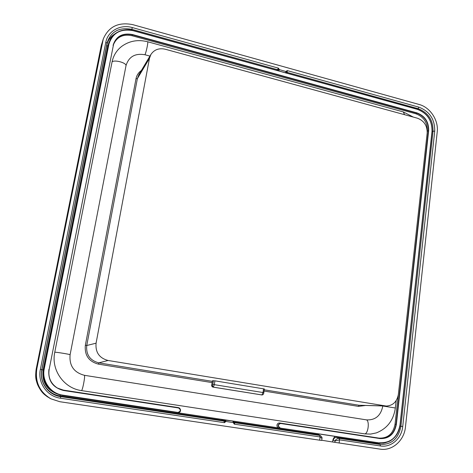 <?xml version="1.0" encoding="UTF-8"?>
<svg xmlns="http://www.w3.org/2000/svg" width="473" height="473" viewBox="0 0 473 473"><rect width="100%" height="100%" fill="white"/><g stroke="black" fill="none" stroke-linecap="round" stroke-linejoin="round"><path stroke-width="0.71" d="M149.947 56.098L144.992 54.762C135.124 53.041 128.804 56.659 126.019 65.617L70.105 354.715C69.898 354.307 56.618 352.131 54.773 352.196C50.877 369.821 63.825 388.321 81.569 390.609L364.884 433.895C368.248 433.339 369.661 421.207 366.528 419.882C375.432 420.272 380.86 415.649 382.817 406.017L382.823 405.976M364.884 433.895L370.661 434.084L376.313 432.901C387.21 428.585 393.554 420.284 395.339 407.992L382.817 406.017M70.105 354.715C69.117 365.659 73.9 372.523 84.454 375.314C85.246 376.348 82.751 389.604 81.569 390.609M366.528 419.882L84.454 375.314M380.481 443.106L278.91 427.953C277.556 427.616 276.906 426.676 276.959 425.126C277.332 423.631 278.207 422.921 279.596 423.004L378.997 438.116C387.783 438.436 393.128 433.8 395.038 424.198L398.219 395.375M415.915 113.786L416.861 113.153L132.381 34.836L131.997 35.712L415.915 113.786C423.696 116.772 427.509 122.542 427.361 131.098L427.249 132.097M131.997 35.712C123.104 33.95 116.937 36.876 113.508 44.492M178.516 412.663L178.782 412.604C180.84 411.38 181.088 409.884 179.539 408.104L178.374 407.614L63.471 390.142L57.535 388.12M178.374 407.614L179.302 407.963M378.453 442.905L62.448 395.428L57.251 394.009L52.556 391.419C45.201 385.643 42.263 378.051 43.735 368.662L108.234 45.036L110.12 39.838M54.773 352.196L112.066 61.928C114.247 59.474 126.321 62.684 126.019 65.617M144.992 54.762C146.423 51.486 148.451 41.441 147.617 41.754C138.128 39.342 129.555 40.832 121.904 46.236C116.707 50.209 113.425 55.442 112.066 61.928M279.596 423.004L280.643 423.477L379.99 438.572C388.966 438.897 394.423 434.161 396.368 424.352L428.668 130.578L427.361 131.098M179.539 408.104L179.539 408.104C181.058 410.28 180.81 411.782 178.776 412.604M380.659 443.124C382.964 442.864 382.083 444.147 389.663 441.214C395.605 437.767 399.094 432.346 400.128 424.949L400.105 424.949C397.905 436.715 391.425 442.769 380.659 443.124L279.933 428.035C277.326 426.002 277.545 424.399 280.595 423.229L378.997 438.116M150.94 54.425L149.48 58.291L96.072 343.191C95.298 352.344 99.295 358.102 108.075 360.479L386.317 406.065C393.01 405.598 397.024 401.701 398.361 394.376L427.184 132.984C427.314 125.67 424.05 120.739 417.405 118.197L165.237 49.227C159.034 47.862 154.269 49.594 150.94 54.425L138.855 74.716L137.365 78.648L86.748 345.503L85.341 345.337C84.472 355.294 88.823 361.561 98.402 364.133L98.804 362.856L212.306 381.344M264.295 388.96L214.937 380.836L214.34 384.661L263.006 392.537L263.55 388.771M212.442 380.753L214.937 380.836M62.448 395.428L177.842 412.438C180.834 411.362 181.082 409.872 178.575 407.974L63.471 390.142M336.22 436.561L336.699 437.419C334.914 437.359 333.767 438.311 333.264 440.274L335.05 440.948L334.872 442.35L380.103 449.137C392.283 451.207 404.267 440.534 405.462 426.965L437.229 131.866C438.696 120.278 430.158 107.318 419.137 104.48L132.866 24.673C118.498 21.799 108.63 26.577 103.268 39.011L101.181 45.94M103.268 39.011L36.829 368.839L36.19 369.029L36.273 368.609L36.185 369.029C34.275 381.794 38.881 391.573 49.996 398.361L50.706 398.715M36.829 368.839C34.937 382.072 39.643 392.07 50.954 398.84L59.829 401.719L319.683 440.192L320.103 436.951L319.854 435.456L317.826 434.586L320.381 435.621M334.872 442.35L321.735 440.257M321.711 440.428L319.683 440.192M385.4 442.781L377.549 443.544L336.699 437.419L339.253 438.359L339.596 439.86L380.463 445.962C391.136 447.795 401.672 438.453 402.724 426.534L434.722 131.192C434.912 119.326 429.62 111.315 418.836 107.146L287.241 70.595L285.982 71.423L285.538 72.724M278.473 69.129L278.106 68.875L278.42 68.147L278.638 69.525L278.106 68.875L277.137 69.578L277.947 70.235L278.638 69.525L279.348 69.584L278.42 68.147L132.304 27.564C120.538 24.034 107.832 30.946 105.816 42.257L40.359 369.395C37.391 382.681 47.099 396.522 60.509 398.213L224.444 422.679L225.875 421.502L225.727 420.219L224.586 420.651L225.118 421.331L224.356 421.815L223.504 421.017L225.674 420.201L223.77 419.687L222.789 419.959L224.545 420.633M224.811 421.709L224.356 421.821L224.444 422.679L225.118 421.331L233.272 422.608L233.124 421.325L234.135 422.129L233.916 422.655L233.272 422.608L234.289 424.145L320.014 436.94L319.707 435.426L234.91 422.732L234.147 422.206M321.717 440.422L321.965 438.441L320.014 436.94M319.399 435.178L318.311 433.871M335.588 436.467C334.435 436.786 333.53 437.968 332.868 440.014L332.637 441.871M339.596 439.86L339.111 438.341C337.208 438.406 335.854 439.275 335.05 440.948L339.513 439.855L339.117 443.065M286.786 71.435L287.194 71.393L287.241 70.595L286.532 71.713L279.348 69.584L278.899 70.891L279.271 69.566M286.206 72.913L286.532 71.713L287.194 71.393L287.365 72.404L285.964 72.842M234.478 422.56L234.927 422.738L234.289 424.145L234.088 423.093L234.49 423.335L234.088 423.093M321.977 438.376C322.267 437.744 321.77 436.839 320.475 435.663L319.854 435.456M223.723 419.657L231.705 420.881L225.674 420.201M222.174 419.427L222.789 419.959L221.902 420.201L221.742 419.362M278.372 70.743L277.947 70.235L278.195 70.696M233.36 422.614L233.124 421.325M233.337 421.378L234.472 422.56M277.657 70.548L277.905 70.276L277.119 69.602L131.837 29.338L132.304 27.564M418.836 107.146L418.132 108.678L287.342 72.434L286.047 72.866M386.317 406.065L359.042 405.255L358.422 406.378L365.233 405.515M358.422 406.378L264.058 391.047M212.111 382.61L98.402 364.133M85.341 345.337L136.005 78.731L137.365 78.648L149.48 58.291M141.356 70.512C138.5 72.529 136.715 75.272 136.005 78.731M413.325 117.079L403.268 111.9L404.592 114.691M264.236 389.805L359.042 405.255L384.809 405.923M96.072 343.191L86.748 345.503C85.95 354.691 89.965 360.473 98.804 362.856L108.075 360.479M379.99 438.572L379.92 438.323C388.765 438.648 394.145 433.978 396.061 424.311L395.038 424.198M396.368 424.352L396.061 424.311L428.378 130.583C428.526 121.975 424.689 116.163 416.861 113.153L416.985 112.899C424.925 115.95 428.822 121.845 428.668 130.578M416.985 112.899L132.458 34.535L132.381 34.836C123.169 33.051 116.908 36.155 113.603 44.16L49.151 369.46C47.992 377.348 50.658 383.491 57.156 387.895C50.658 383.491 47.992 377.348 49.151 369.46M178.575 407.974L63.654 390.515L57.156 387.895M132.458 34.535C122.395 32.714 115.932 36.326 113.065 45.367M63.654 390.515C52.763 387.706 47.85 380.676 48.914 369.419M400.105 424.943L432.003 131.476C432.18 120.562 427.308 113.189 417.387 109.358L133.22 30.579C122.921 28.339 115.258 31.366 110.221 39.643L107.826 46.413L43.575 368.733L43.989 368.644C41.222 380.913 50.298 393.855 62.684 395.387L62.761 395.132C50.493 393.601 41.541 380.836 44.273 368.686L108.891 44.237L44.273 368.686M52.556 391.419L52.302 391.254C45.024 385.53 42.115 378.022 43.575 368.733C42.121 378.022 45.03 385.53 52.302 391.254L53.006 391.739M280.046 427.805C277.681 425.972 277.882 424.529 280.643 423.477M213.429 380.659L212.838 384.46L214.34 384.661L213.299 387.121L261.995 394.955C263.077 394.89 263.686 394.139 263.822 392.702L263.757 392.702M211.863 384.466L212.448 380.718M211.863 384.443L211.993 385.684L212.318 385.696L212.838 384.46M212.927 387.103L261.882 394.943L263.006 392.537L263.822 392.702L264.36 388.954M177.842 412.438L62.761 395.132M379.517 442.763C390.757 443.142 397.586 437.2 400.004 424.931L432.003 131.476M417.387 109.358L133.203 30.704C120.609 28.404 112.509 32.915 108.891 44.237M212.407 380.73L211.821 384.443C211.455 385.885 211.833 386.778 212.956 387.109L213.299 387.121L212.318 385.696M261.723 394.931L212.956 387.109L211.993 385.684M261.995 394.955L261.445 394.914M133.203 30.704L417.34 109.216C427.373 113.082 432.298 120.532 432.109 131.553L400.004 424.931M417.369 109.239C427.338 113.118 432.245 120.544 432.091 131.518M133.215 30.562L133.203 30.574C125.871 28.002 113.762 31.319 110.215 39.649M43.575 368.733L107.814 46.478M108.595 43.563L108.24 44.746M101.66 44.001L36.273 368.609L101.11 46.301M101.11 46.277L102.647 41.405M223.504 421.017L221.902 420.201L60.189 395.954C48.021 394.411 39.224 381.865 41.908 369.815L106.685 45.455L107.684 46.165L109.151 41.914M107.684 46.165L43.108 370.028C41.719 381.409 46.248 389.32 56.683 393.773M332.868 440.014L333.264 440.274M339.111 438.341L380.055 444.466C391.508 444.851 398.467 438.784 400.927 426.279L402.724 426.534M399.963 426.161L400.927 426.279L433.026 131.21L434.722 131.192M432.103 131.612L433.026 131.21C433.203 120.089 428.242 112.58 418.132 108.678L417.411 109.233M286.804 73.079L287.365 72.404M277.137 69.578L277.905 70.276M105.816 42.257L107.028 43.126L41.813 369.655L40.359 369.395M131.506 30.154L131.837 29.338C118.989 26.985 110.723 31.579 107.028 43.126L106.685 45.455C107.779 40.43 110.516 36.575 114.909 33.896M60.509 398.213L60.674 396.634L223.51 421.023M43.108 370.028L41.813 369.655C39.04 382.089 48.122 395.044 60.674 396.634L60.189 395.954L60.266 394.99M234.927 422.738L234.578 422.62M317.732 433.782L317.826 434.586L234.094 422.034M380.463 445.962L380.055 444.466L377.549 443.544L377.2 442.722M276.581 70.246L277.107 69.614M234.33 422.436L234.904 422.726M287.33 72.446L286.431 72.641M395.339 407.98L396.149 400.649M403.268 111.9L147.653 41.76M113.603 44.16L113.266 45.509M36.185 369.029C35.28 376.75 35.522 378.696 37.521 384.508C41.453 392.838 44.196 394.376 47.749 397.042M49.996 398.361L50.954 398.84M233.278 421.36L231.906 420.929"/></g></svg>
